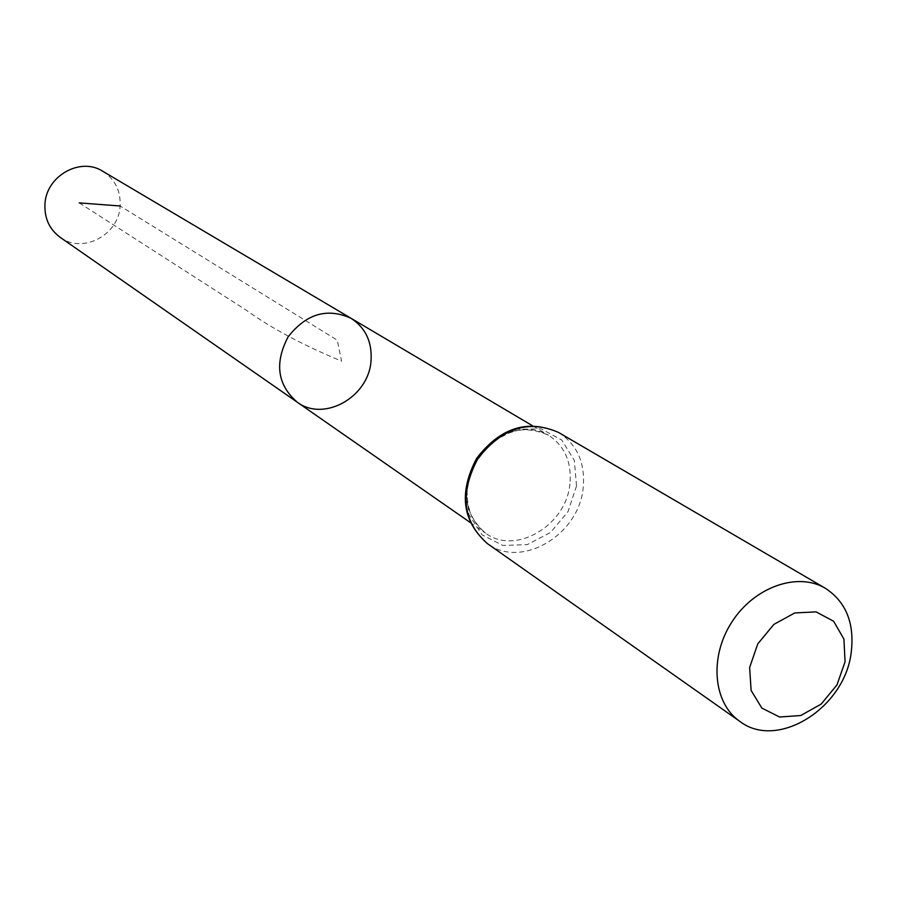 <?xml version="1.0" encoding="UTF-8"?>
<svg xmlns="http://www.w3.org/2000/svg" width="897" height="897" viewBox="0 0 897 897"><rect width="100%" height="100%" fill="white"/><g stroke="black" fill="none" stroke-linecap="round" stroke-linejoin="round"><path stroke-width="0.67" stroke-dasharray="4.49 3.36" d="M351.041 318.289C365.662 327.876 372.322 342.127 371.01 361.054C368.645 397.147 323.873 422.375 297.154 402.136M102.751 171.26C114.984 179.232 120.781 190.803 120.131 205.985C118.965 234.969 82.58 254.255 60.245 237.391M79.261 202.89L246.081 310.082C271.331 328.235 303.164 345.255 341.589 361.143L337.272 340.198L120.131 205.985M569.909 483.976C566.299 525.541 515.259 555.703 485.546 533.143C463.648 513.846 460.733 488.899 476.778 458.333C497.925 431.02 521.819 423.317 548.482 435.213C564.718 445.921 571.86 462.179 569.909 483.976M558.674 432.511C577.264 444.62 585.427 463.099 583.162 487.968C579.014 535.173 520.944 569.393 487.329 543.548M576.524 485.972L568.014 511.626L550.5 532.515L527.301 544.602L502.892 545.477L482.048 534.825L468.952 514.62L466.35 488.798L474.883 462.56L492.857 441.268L516.571 429.259L541.183 428.878L561.78 440.068L574.338 460.464L576.524 485.972M470.039 522.357L485.546 533.143L477.462 525.676L471.463 516.022L467.909 504.63L467.045 492.105L468.974 479.11L475.69 462.448L487.183 447.323L500.201 437.22L508.442 433.195L516.907 430.627L525.373 429.551L533.592 429.988L541.362 431.894L548.482 435.213L532.224 425.593"/><path stroke-width="1.35" d="M297.154 402.136C277.431 384.936 274.381 363.229 288.015 337.025C306.18 313.748 327.192 307.503 351.041 318.289C365.662 327.876 372.322 342.127 371.01 361.054C368.645 397.147 323.873 422.375 297.154 402.136C277.431 384.936 274.381 363.229 288.015 337.025C306.18 313.748 327.192 307.503 351.041 318.289L102.751 171.26C80.338 156.639 45.926 176.126 44.951 204.292C44.39 218.363 49.492 229.397 60.245 237.391L470.039 522.357M845.075 661.762L836.968 684.916L821.181 704.078L800.729 715.537L779.571 717.006L761.845 708.092L751.114 690.432L749.634 667.491L757.786 643.855L773.932 624.357L794.787 612.943L816.102 611.877L833.616 621.24L843.909 639.056L845.075 661.762M851.197 652.601C844.705 708.069 777.407 750.397 739.823 721.39C713.149 703.046 709.067 657.12 731.773 622.182C754.119 587.008 797.59 571.636 825.363 588.286C846.106 601.909 854.718 623.348 851.197 652.601M120.131 205.985L79.261 202.89M487.329 543.548C462.762 521.662 459.556 493.451 477.709 458.928C501.58 428.071 528.568 419.258 558.674 432.511C527.75 418.921 500.425 427.51 476.699 458.277C458.58 492.632 462.123 521.056 487.329 543.548L739.823 721.39M532.224 425.593L351.041 318.289M825.363 588.286L558.674 432.511"/></g></svg>
